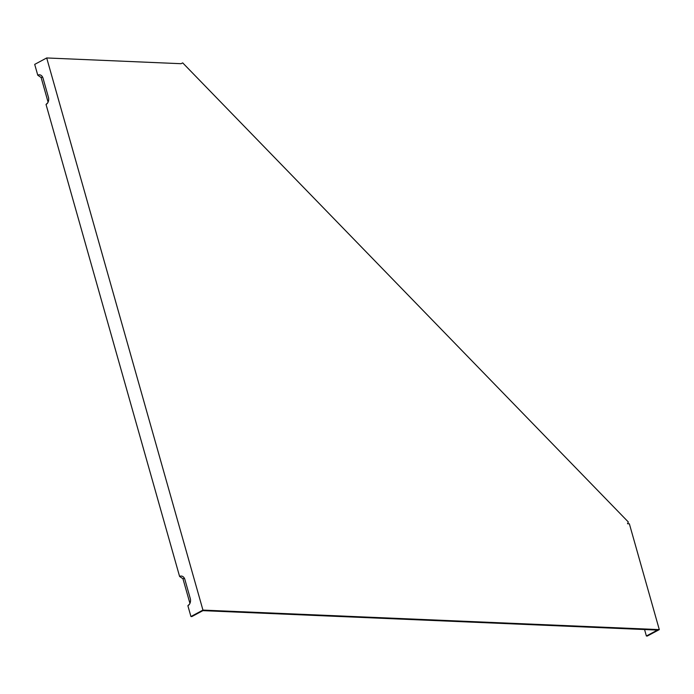 <?xml version="1.0" encoding="UTF-8"?>
<svg xmlns="http://www.w3.org/2000/svg" width="694" height="694" viewBox="0 0 694 694"><rect width="100%" height="100%" fill="white"/><g stroke="black" fill="none" stroke-linecap="round" stroke-linejoin="round"><path stroke-width="1.04" d="M644.561 629.536L646.383 635.999L657.426 630.091L656.515 630.048L202.891 610.651L191.856 616.567L190.937 616.524L187.883 605.715L189.601 604.014M47.756 102.764L46.038 104.464L179.599 576.454L182.964 578.77L189.93 603.39M46.038 104.464A5.491 4.095 92.4 0 0 47.071 103.666A5.491 4.095 92.4 0 0 48.441 97.316L43.037 78.231A5.491 4.095 -87.6 0 0 42.03 76.219A5.491 4.095 -87.6 0 0 37.762 75.204L41.12 77.52L48.086 102.139M37.762 75.204L34.7 64.386L46.698 57.958L202.943 610.095L190.937 616.524M46.698 57.958L181.03 63.701L182.713 62.885L628.313 521.983L627.532 523.727L629.363 523.805L659.3 629.614L647.302 636.042L646.383 635.999M187.883 605.715A5.491 4.095 92.4 0 0 188.915 604.916A5.491 4.095 92.4 0 0 190.277 598.566L184.882 579.481A5.491 4.095 -87.6 0 0 183.867 577.469A5.491 4.095 -87.6 0 0 179.599 576.454M182.964 578.77A3.114 2.325 92.4 0 1 184.613 578.727M41.12 77.52A3.114 2.325 92.4 0 1 42.776 77.476M659.3 629.614L202.943 610.095"/></g></svg>
